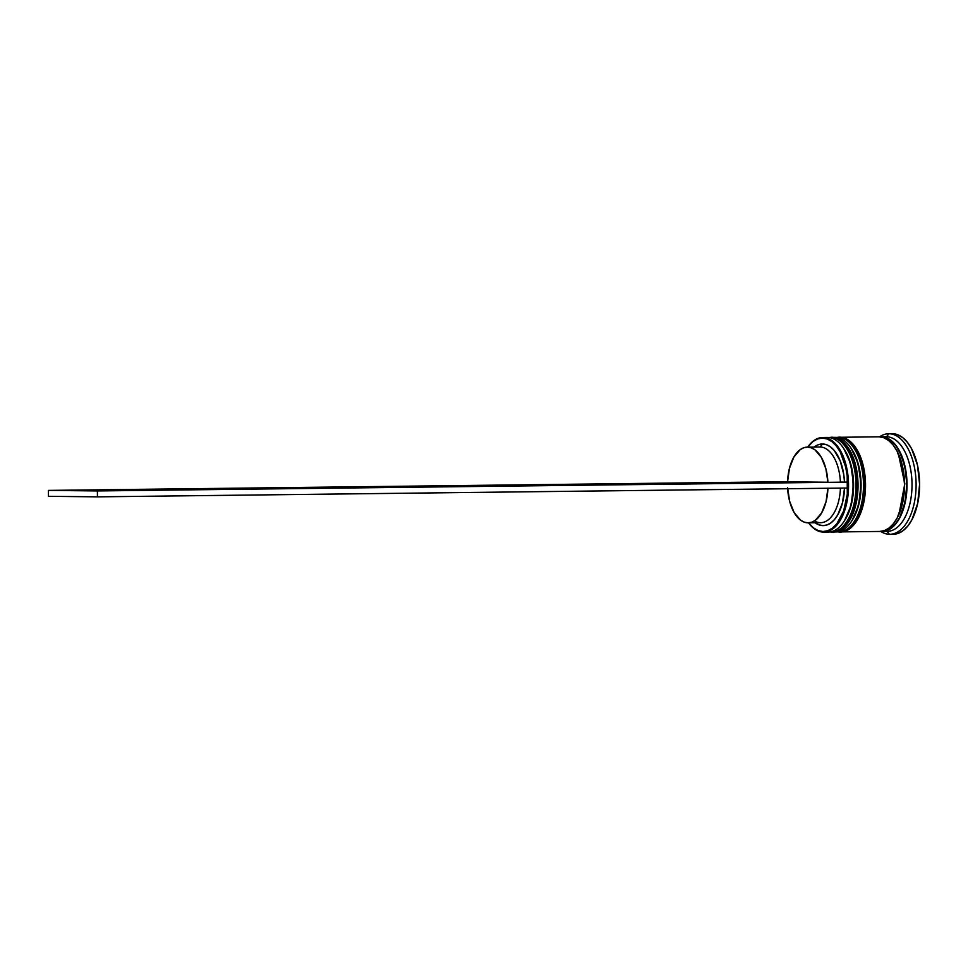 <?xml version="1.0" encoding="UTF-8"?>
<svg xmlns="http://www.w3.org/2000/svg" width="968" height="968" viewBox="0 0 968 968"><rect width="100%" height="100%" fill="white"/><g stroke="black" fill="none" stroke-linecap="round" stroke-linejoin="round"><path stroke-width="1.45" d="M843.757 448.595L850.557 463.369L853.582 484.303L851.102 505.417L844.604 520.506A45.544 24.333 89.3 0 0 843.757 448.595M831.548 532.013A47.311 25.289 -90.7 0 0 831.802 532.013A47.311 25.289 -90.7 0 0 856.535 484.69A47.311 25.289 -90.7 0 0 831.004 437.391A1.779 1.5 90.6 0 0 831.004 437.391L830.496 437.391C837.889 435.576 855.506 449.963 856.039 484.992C855.869 520.01 838.397 534.009 830.992 532.025A1.779 1.5 -89.4 0 1 830.375 531.868A1.779 1.5 90.6 0 0 830.992 532.025L831.306 532.025A47.311 25.289 89.3 0 1 831.222 532.025A47.311 25.289 89.3 0 1 831.125 532.025M831.5 532.013C838.905 533.997 856.377 519.997 856.535 484.98C856.002 449.963 838.385 435.576 831.004 437.391A47.311 25.289 -90.7 0 0 830.689 437.391L831.004 437.391A1.779 1.5 -89.4 0 1 831.028 437.391L830.193 437.391A47.311 25.289 89.3 0 1 830.496 437.391A1.779 1.5 90.6 0 0 829.745 437.645A1.779 1.5 -89.4 0 1 830.496 437.391A47.311 25.289 89.3 0 1 856.027 484.702A47.311 25.289 89.3 0 1 831.306 532.025L829.77 531.964M850.122 517.081L855.325 502.356L856.668 493.837L856.571 476.062L856.668 493.837L855.325 502.356L850.122 517.081M855.143 467.508L852.844 459.606L855.143 467.508M831.306 532.025L831.802 532.013C865.525 533.852 864.678 435.515 831.028 437.391L830.689 437.391A47.311 25.289 -90.7 0 0 830.435 437.391M844.12 449.128L849.347 459.655L851.646 467.544L853.582 484.992L851.828 502.404L849.614 510.245L844.955 519.973M851.259 448.511L858.059 463.273L861.072 484.218L858.604 505.32L852.106 520.421A45.544 24.333 89.3 0 0 851.259 448.511M839.05 531.928A47.311 25.289 -90.7 0 0 839.304 531.928A47.311 25.289 -90.7 0 0 864.025 484.605A47.311 25.289 -90.7 0 0 838.494 437.306A1.779 1.5 -89.4 0 1 838.53 437.306A1.779 1.5 90.6 0 0 838.494 437.306L837.998 437.306C845.379 435.491 863.008 449.878 863.529 484.895C863.371 519.913 845.899 533.913 838.494 531.928A1.779 1.5 -89.4 0 1 837.877 531.783A1.779 1.5 90.6 0 0 838.494 531.928L838.796 531.928A47.311 25.289 89.3 0 1 838.724 531.928A47.311 25.289 89.3 0 1 838.627 531.928M838.99 531.928C846.395 533.913 863.867 519.913 864.037 484.895C863.504 449.878 845.887 435.479 838.494 437.306A47.311 25.289 -90.7 0 0 838.191 437.306L837.683 437.306A47.311 25.289 89.3 0 1 837.998 437.306A1.779 1.5 90.6 0 0 837.247 437.56A1.779 1.5 -89.4 0 1 837.998 437.306A47.311 25.289 89.3 0 1 863.529 484.617A47.311 25.289 89.3 0 1 838.796 531.928L837.272 531.868M857.624 516.985L862.827 502.271L864.581 484.871L864.073 475.978L864.581 484.871L862.827 502.271L857.624 516.985M862.633 467.423L860.346 459.522L862.633 467.423M838.796 531.928L839.304 531.928C873.015 533.767 872.168 435.431 838.53 437.306L838.191 437.306A47.311 25.289 -90.7 0 0 837.937 437.306M851.622 449.043L856.849 459.558L859.136 467.459L861.084 484.907L859.318 502.319L857.116 510.16L852.457 519.876M881.485 437.088C888.83 435.285 906.338 449.588 906.859 484.387C906.701 519.187 889.338 533.102 881.981 531.13L886.882 530.283L891.576 527.657L895.896 523.361L899.683 517.553L905.044 502.356L906.859 484.387L904.862 466.37L899.332 451.064L895.497 445.171L891.129 440.779L886.398 438.044L881.485 437.088M899.03 514.153L904.814 483.758L898.328 453.665L904.814 483.758L899.03 514.153M823.006 437.488L822.51 438.081A46.718 24.962 89.3 0 1 847.714 485.077A46.718 24.962 89.3 0 1 822.994 531.529L823.502 532.11A47.311 25.289 -90.7 0 0 848.537 485.077A47.311 25.289 -90.7 0 0 823.006 437.488A47.311 25.289 89.3 0 1 848.537 484.786A47.311 25.289 89.3 0 1 823.804 532.11A47.311 25.289 89.3 0 1 823.502 532.11A47.311 25.289 89.3 0 1 808.522 522.829A47.311 25.289 -90.7 0 0 823.502 532.11L822.994 531.529L827.858 530.682L832.528 528.068L836.824 523.809L843.648 510.995L847.29 494.188L847.194 475.966L845.73 467.181L840.236 451.959L836.413 446.115L832.081 441.747L827.386 439.036L822.51 438.081L817.633 438.928L812.963 441.529L807.663 447.119A46.718 24.962 89.3 0 1 822.51 438.081L827.495 437.427A47.311 25.289 89.3 0 1 843.297 447.894A47.311 25.289 89.3 0 1 844.156 521.22A47.311 25.289 89.3 0 1 827.991 532.061A47.311 25.289 -90.7 0 0 828.305 532.061A47.311 25.289 -90.7 0 0 853.026 484.738A47.311 25.289 -90.7 0 0 827.495 437.427L823.006 437.488A47.311 25.289 -90.7 0 0 807.639 447.131A47.311 25.289 89.3 0 1 822.691 437.488A47.311 25.289 89.3 0 1 823.006 437.488M844.156 521.22L845.04 519.828A45.544 24.333 -90.7 0 0 844.217 449.261L843.297 447.894M834.997 437.342A47.311 25.289 89.3 0 1 850.799 447.809A47.311 25.289 89.3 0 1 851.659 521.123A47.311 25.289 89.3 0 1 835.493 531.964A47.311 25.289 -90.7 0 0 835.808 531.964A47.311 25.289 -90.7 0 0 860.528 484.641A47.311 25.289 -90.7 0 0 834.997 437.342L832.504 437.379A47.311 25.289 89.3 0 1 858.035 484.678A47.311 25.289 89.3 0 1 833.303 532.001A47.311 25.289 89.3 0 1 832.988 532.001A47.311 25.289 89.3 0 1 832.565 531.989L837.925 531.142L842.656 528.504L847 524.184L850.799 518.34L856.208 503.045L858.035 484.968L856.014 466.842L850.448 451.427L846.589 445.498L842.196 441.081L837.441 438.335L832.504 437.379L834.997 437.342A47.311 25.289 -90.7 0 0 834.694 437.342A47.311 25.289 -90.7 0 0 834.38 437.354A47.311 25.289 89.3 0 1 834.997 437.342M851.659 521.123L852.542 519.743A45.544 24.333 -90.7 0 0 851.719 449.176L850.799 447.809M888.975 433.749L886.482 436.737A47.311 25.289 89.3 0 1 912.025 484.327A47.311 25.289 89.3 0 1 886.978 531.359L889.495 534.288A50.275 26.862 -90.7 0 0 916.103 484.315A50.275 26.862 -90.7 0 0 888.975 433.749A50.275 26.862 89.3 0 1 916.103 484.012A50.275 26.862 89.3 0 1 889.822 534.288A50.275 26.862 89.3 0 1 889.495 534.288A50.275 26.862 89.3 0 1 880.674 531.408A50.275 26.862 -90.7 0 0 889.495 534.288L886.99 531.371A47.311 25.289 -90.7 0 0 887.293 531.359A47.311 25.289 -90.7 0 0 912.013 484.036A47.311 25.289 -90.7 0 0 886.482 436.737L881.485 436.798A47.311 25.289 89.3 0 1 907.016 484.097A47.311 25.289 89.3 0 1 882.296 531.42A47.311 25.289 89.3 0 1 881.981 531.42A47.311 25.289 89.3 0 1 881.049 531.384L886.906 530.573L891.637 527.923L895.993 523.603L899.792 517.759L902.902 510.632L906.58 493.619L906.484 475.155L902.624 458.058L895.581 444.929L891.189 440.5L886.422 437.766L881.485 436.798L886.482 436.737A47.311 25.289 -90.7 0 0 886.18 436.737A47.311 25.289 -90.7 0 0 885.865 436.749A47.311 25.289 89.3 0 1 886.482 436.737L888.975 433.749L892.472 433.712L888.975 433.749A50.275 26.862 -90.7 0 0 879.561 436.846A50.275 26.862 89.3 0 1 888.648 433.749A50.275 26.862 89.3 0 1 888.975 433.749M878.992 436.822L883.929 437.79L888.685 440.537L893.077 444.953L896.937 450.882L902.503 466.298L904.523 484.423L902.696 502.501L897.288 517.795L893.488 523.627L889.144 527.959L884.413 530.597L879.489 531.456A47.311 25.289 -90.7 0 0 879.791 531.456A47.311 25.289 -90.7 0 0 904.523 484.133A47.311 25.289 -90.7 0 0 878.992 436.822L839.994 437.282A47.311 25.289 89.3 0 1 865.525 484.593A47.311 25.289 89.3 0 1 840.805 531.904A47.311 25.289 89.3 0 1 840.49 531.904A47.311 25.289 89.3 0 1 840.067 531.904L845.415 531.057L850.146 528.419L854.502 524.087L858.301 518.255L863.698 502.961L865.525 484.883L863.516 466.745L857.95 451.342L854.091 445.413L849.698 440.997L844.931 438.25L839.994 437.282L878.992 436.822A47.311 25.289 -90.7 0 0 878.678 436.822A47.311 25.289 -90.7 0 0 878.375 436.834M892.992 534.251A50.275 26.862 -90.7 0 0 893.319 534.251A50.275 26.862 -90.7 0 0 919.6 483.976A50.275 26.862 -90.7 0 0 892.472 433.712L897.711 434.729L902.769 437.645L907.44 442.352L911.541 448.644L917.458 465.015L919.6 484.278L917.652 503.493L911.916 519.731L907.875 525.939L903.253 530.537L898.231 533.344L892.992 534.251M820.053 446.986A37.849 20.231 -90.7 0 0 819.799 446.986A37.849 20.231 -90.7 0 0 819.557 446.986A37.849 20.231 89.3 0 1 820.053 446.986L822.534 443.997A40.813 21.804 -90.7 0 0 814.149 447.047L818.48 444.663L822.534 443.997L826.599 444.76L830.532 446.913L834.186 450.398L840.188 460.816L843.769 474.55L844.483 482.088L847.23 482.112L847.254 488.029L97.429 496.85L48.436 496.306L48.4 490.401L787.577 481.701L48.4 490.401L97.393 490.945L48.4 490.401L48.436 496.306L97.429 496.85L97.393 490.945L847.23 482.112L97.393 490.945L97.429 496.85L847.254 488.029L847.23 482.112L844.483 482.088A40.813 21.804 -90.7 0 0 822.534 443.997L820.053 446.986A37.849 20.231 89.3 0 1 840.405 482.1L844.483 482.088L840.405 482.1A37.849 20.231 -90.7 0 0 820.053 446.986L807.554 447.131L820.053 446.986M787.565 481.798A37.849 20.231 89.3 0 1 807.312 447.131A37.849 20.231 89.3 0 1 807.554 447.131A37.849 20.231 89.3 0 1 827.906 482.245L787.565 481.798L789.465 468.27L793.869 457.041L800.197 449.648L803.803 447.748L807.554 447.131L811.305 447.833L814.947 449.817L821.336 457.344L825.873 468.669L827.906 482.245L787.565 481.798M808.558 522.829L813.423 527.862L818.117 530.573L822.994 531.529A46.718 24.962 89.3 0 1 808.558 522.829M844.519 488.005L842.511 502.658L837.756 514.855L834.549 519.465L830.931 522.865L827.023 524.946L822.957 525.612L818.892 524.85L814.971 522.696M892.472 433.712A50.275 26.862 -90.7 0 0 892.145 433.712A50.275 26.862 -90.7 0 0 891.818 433.712M879.936 436.87A47.311 25.289 89.3 0 1 881.183 436.798A47.311 25.289 89.3 0 1 881.485 436.798L879.924 436.87M838.953 437.318A47.311 25.289 89.3 0 1 839.692 437.282A47.311 25.289 89.3 0 1 839.994 437.282L838.953 437.318M831.451 437.403A47.311 25.289 89.3 0 1 832.19 437.379A47.311 25.289 89.3 0 1 832.504 437.379L831.451 437.403M827.495 437.427A47.311 25.289 -90.7 0 0 827.192 437.427A47.311 25.289 -90.7 0 0 826.878 437.439A47.311 25.289 89.3 0 1 827.495 437.427M827.93 488.259A37.849 20.231 89.3 0 1 808.195 522.829L820.695 522.684A37.849 20.231 -90.7 0 0 840.43 488.114A37.849 20.231 89.3 0 1 814.427 520.905M815.044 522.744A40.813 21.804 -90.7 0 0 844.519 488.066M808.195 522.829A37.849 20.231 89.3 0 1 787.649 488.731M827.93 488.162L826.043 501.69L821.626 512.919L815.31 520.312L811.704 522.212L807.953 522.829L804.19 522.127L800.56 520.143L794.159 512.616L789.634 501.291L787.601 487.715M830.689 437.391L828.656 437.5M838.191 437.306L836.158 437.403M828.305 532.061L823.804 532.11M835.808 531.964L833.303 532.001M879.791 531.456L840.805 531.904M887.293 531.359L882.296 531.42M893.319 534.251L889.822 534.288M819.799 446.986L807.312 447.131M892.145 433.712L888.648 433.749M886.18 436.737L881.183 436.798M878.678 436.822L839.692 437.282M834.694 437.342L832.19 437.379M827.192 437.427L822.691 437.488"/></g></svg>
